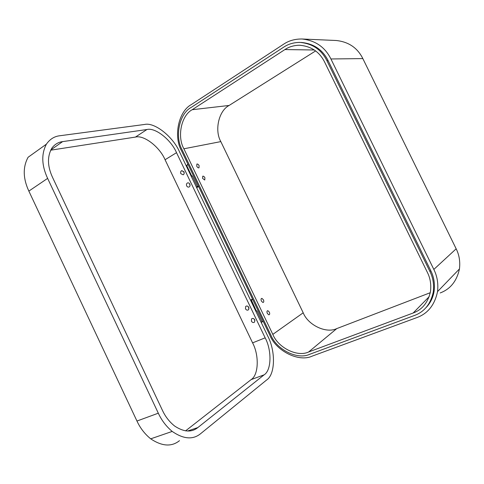 <?xml version="1.0" encoding="UTF-8"?>
<svg xmlns="http://www.w3.org/2000/svg" width="484" height="484" viewBox="0 0 484 484"><rect width="100%" height="100%" fill="white"/><g stroke="black" fill="none" stroke-linecap="round" stroke-linejoin="round"><path stroke-width="0.73" d="M261.39 301.066C260.797 299.408 260.979 298.519 261.923 298.38L263.441 299.814C264.04 301.478 263.859 302.373 262.897 302.5L261.39 301.066M202.596 178.414L202.76 176.176C203.528 176.049 204.248 176.581 204.932 177.791L204.75 180.03L202.596 178.414M196.752 166.23L196.885 164.046C197.66 163.882 198.404 164.421 199.118 165.673L198.978 167.857C198.204 168.015 197.466 167.47 196.752 166.23M267.307 313.414C266.708 311.714 266.896 310.807 267.876 310.692L269.334 312.101C269.939 313.814 269.751 314.721 268.759 314.824L267.307 313.414M330.923 58.969C325.012 47.093 315.356 40.432 301.956 38.992C294.925 38.944 288.815 40.68 283.624 44.195L191.331 104.574C178.384 111.477 173.357 136.512 181.548 150.875L269.824 335.188C276.019 350.9 298.797 362.492 312.222 356.109L416.754 317.631C427.789 313.632 434.717 304.956 437.542 291.604C438.444 283.527 437.203 276.134 433.827 269.425L330.923 58.969L362.843 58.594C357.482 47.849 348.595 41.818 336.192 40.499L301.956 38.992M425.878 307.776C430.24 303.365 432.98 297.878 434.094 291.314C435.025 283.793 433.918 276.909 430.766 270.653L328.14 60.681C322.622 49.634 313.626 43.554 301.157 42.441M440.192 292.947C450.368 289.129 456.787 281.125 459.455 268.935C460.32 261.572 459.225 254.868 456.164 248.812L362.843 58.594M270.895 335.146C276.576 349.563 297.454 360.15 309.706 354.288L414.371 315.507C424.268 311.908 430.56 304.133 433.24 292.179C434.178 284.634 433.065 277.725 429.901 271.445L326.912 60.7C321.37 49.616 312.349 43.512 299.85 42.398C293.673 42.471 288.295 44.05 283.721 47.136L191.107 107.472C179.255 113.752 174.627 136.694 182.141 149.865L270.895 335.146M427.402 272.45L324.637 62.103C319.44 51.727 310.988 46.101 299.287 45.236C293.794 45.381 288.996 46.827 284.907 49.568L192.184 109.717C181.258 115.47 176.956 136.627 183.89 148.788L272.813 334.377C278.058 347.681 297.339 357.416 308.604 351.989L413.148 313.009C422.133 309.73 427.886 302.681 430.421 291.864C431.371 284.804 430.367 278.33 427.402 272.45M315.629 50.923L229.113 105.458C218.689 110.8 214.364 130.384 220.825 141.606L303.202 312.797C308.042 325.085 326.143 333.809 336.779 328.588L430.27 292.705M249.048 308.235L247.911 306.33L249.048 308.235M245.485 308.81C246.483 310.268 247.536 310.553 248.649 309.657L248.806 307.364C247.814 305.918 246.761 305.628 245.654 306.505L245.485 308.81M184.18 173.381L183.678 171.409L184.18 173.381M180.847 173.689L183.188 174.797C184.168 174.179 184.422 173.193 183.95 171.844L181.627 170.725C180.629 171.342 180.369 172.328 180.847 173.689M190.043 185.584L189.48 183.575L190.043 185.584M186.685 185.892C187.314 186.975 188.119 187.338 189.111 186.987C190.043 186.352 190.279 185.384 189.807 184.089C189.19 183.019 188.391 182.649 187.405 182.982C186.455 183.618 186.219 184.585 186.685 185.892M254.977 320.565L253.81 318.708L254.977 320.565M251.408 321.182C252.442 322.677 253.513 322.955 254.626 322.005L254.747 319.779C253.719 318.297 252.648 318.018 251.541 318.944L251.408 321.182M46.397 144.159C41.213 154.051 41.624 165.461 47.626 178.384L158.31 413.191C161.632 420.372 166.26 426.452 172.207 431.425C183.551 439.218 193.062 439.938 200.733 433.585L266.593 380.019C275.426 374.453 275.65 350.725 267.712 336.035L179.618 152.061C173.296 137.008 154.626 121.914 144.516 124.473L59.834 135.75C54.39 136.343 49.913 139.15 46.397 144.159L28.084 157.276C22.736 167.161 22.99 178.433 28.852 191.095L136.96 421.038C140.197 428.074 144.776 434.009 150.706 438.837C162.037 446.387 171.632 446.998 179.491 440.664M52.556 177.404L162.412 410.299C165.31 416.573 169.382 421.818 174.627 426.035C183.859 432.121 191.61 432.623 197.871 427.541L264.119 374.84C271.591 370.284 271.875 350.283 265.153 337.838L176.521 152.678C171.173 139.93 155.364 127.262 146.924 129.518L62.611 141.618C58.364 142.133 54.807 144.268 51.939 148.025C47.148 156.35 47.353 166.145 52.556 177.404M185.572 430.875L251.111 379.619C258.716 375.033 259.243 355.165 252.588 342.866L165.068 159.744C159.805 147.118 143.978 134.721 135.441 137.081L50.645 150.191M251.753 299.638L252.606 299.233L251.753 299.638M252.557 299.136L251.353 299.796L252.557 299.136M256.351 311.018L255.873 311.303M251.148 300.159L250.803 300.364L255.867 311.297M256 311.218L256.351 311.006M191.779 176.164L191.271 176.394M433.827 269.425L456.164 248.812M429.901 271.445L430.766 270.653M326.912 60.7L328.14 60.681M413.148 313.009L429.199 296.638M308.604 351.989L336.779 328.588M272.813 334.377L303.202 312.797M183.89 148.788L220.825 141.606M192.184 109.717L229.113 105.458M284.907 49.568L314.352 49.991M47.626 178.384L28.852 191.095M158.31 413.191L136.96 421.038M62.611 141.618L50.747 149.998M197.871 427.541L187.592 431.032M264.119 374.84L251.111 379.619M265.153 337.838L252.588 342.866M176.521 152.678L165.068 159.744M146.924 129.518L135.441 137.081M252.521 299.064L251.42 299.711L252.606 299.239M252.733 299.499L251.154 300.171M261.178 322.386L263.157 321.255M262.34 321.914L261.185 322.398M256.913 310.855L262.122 321.739L261.076 322.175M250.537 300.171L251.535 299.584L250.482 300.05M198.531 186.328L197.387 186.558L198.398 186.056M196.667 187.665L198.628 186.546L196.667 187.665M197.653 186.757L196.54 187.393M192.245 175.819L197.387 186.558L196.407 187.114M186.697 165.552L186.292 165.643L191.404 176.315M187.145 164.82L188.022 164.391M188.119 164.596L186.685 165.528M198.24 186.77L198.664 186.612M261.257 298.67L261.923 298.38M267.168 310.988L267.876 310.692M459.455 268.935L437.542 291.604M434.094 291.314L433.24 292.179M150.706 438.837L172.207 431.425M252.358 318.424L251.541 318.944M187.943 182.843L187.405 182.982M182.123 170.61L181.627 170.725M246.477 306.015L245.654 306.505M251.263 299.82L256.369 311.055M191.749 176.109L186.649 165.455L188.016 164.385"/></g></svg>
